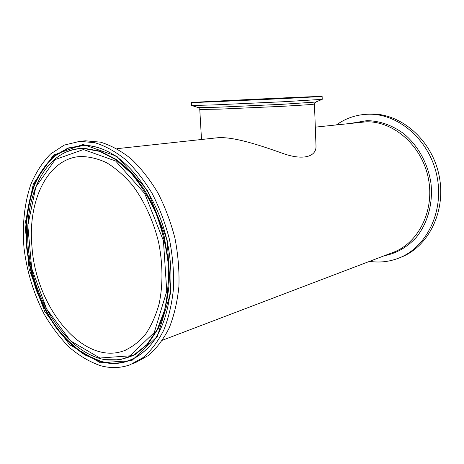 <?xml version="1.0" encoding="UTF-8"?>
<svg xmlns="http://www.w3.org/2000/svg" width="464" height="464" viewBox="0 0 464 464"><rect width="100%" height="100%" fill="white"/><g stroke="black" fill="none" stroke-linecap="round" stroke-linejoin="round"><path stroke-width="0.7" d="M399.951 257.63C428.127 247.55 446.577 211.381 439.077 175.496C431.827 139.571 400.397 112.874 370.295 114.022L365.22 114.376M369.559 261.354C379.152 262.81 388.548 261.858 397.735 258.512C425.981 248.408 444.471 212.083 436.931 176.03C429.647 139.925 398.112 113.1 367.935 114.243L365.319 114.37C354.693 115.223 345.1 118.709 336.539 124.833M201.504 139.496L199.775 109.434L219.228 109.162L281.642 106.349C302.76 105.177 313.699 104.406 314.453 104.023L315.996 145.841C316.639 156.861 302.818 161.089 281.01 152.755C260.71 145.626 233.183 136.225 217.123 137.802L214.867 138.046M322.225 99.337L284.774 101.668L213.417 104.934L191.597 105.502L191.423 102.602C190.832 102.138 322.677 95.92 322.126 96.437L284.641 98.548L191.423 102.602M288.944 97.742L311.158 96.947L256.789 99.824L202.391 102.074L288.944 97.742M100.526 365.684C89.662 361.92 79.263 355.807 69.339 347.345C59.862 337.751 51.405 326.557 43.97 313.763C33.582 293.393 26.935 271.562 24.029 248.263C22.086 225.371 24.366 203.313 30.868 184.347C35.948 172.364 42.491 162.261 50.495 154.036L64.171 145.122L79.791 141.329L94.865 142.721C105.241 145.911 115.478 151.542 125.582 159.604C135.389 169.012 144.298 180.397 152.302 193.766C159.581 208.046 165.317 223.323 169.505 239.586C172.678 256.064 174.023 272.252 173.53 288.156C171.987 303.52 168.768 317.434 163.879 329.904C158.149 341.272 151.247 350.482 143.173 357.524L130.048 364.797C120.489 368.167 110.647 368.462 100.526 365.684M32.022 247.353C27.37 201.649 47.073 158.932 79.837 156.536C88.589 156.426 97.539 158.497 106.674 162.742C115.751 168.252 124.364 175.769 132.513 185.304C144.176 200.86 153.259 220.528 158.508 241.883C162.905 263.413 163.09 284.937 159.152 303.746C155.829 315.677 151.218 325.954 145.319 334.585C138.829 342.096 131.573 347.548 123.557 350.929C82.731 365.522 36.146 307.243 32.022 247.353M82.546 141.068L85.457 140.795L100.526 142.164C110.896 145.325 121.121 150.91 131.202 158.908C140.986 168.235 149.872 179.527 157.847 192.792C165.097 206.961 170.798 222.117 174.963 238.258C178.106 254.608 179.423 270.68 178.913 286.468C177.352 301.728 174.116 315.549 169.215 327.944C163.479 339.248 156.565 348.412 148.486 355.43L135.36 362.686L132.536 363.805M315.305 127.142L366.171 121.812C393.629 120.976 422.025 145.667 428.359 178.437C434.93 211.161 417.931 243.925 392.155 252.752L162.487 340.216M384.128 255.809C396.482 253.408 407.212 247.242 416.324 237.313C427.553 223.428 433.092 203.795 431.021 183.779C428.214 163.815 417.983 145.325 403.442 133.452C391.952 125.141 379.79 120.872 366.937 120.64L352.008 123.157M314.453 104.023L315.711 102.057L282.124 104.307L218.196 107.207L198.337 107.59L191.719 105.531M291.665 97.591L311.791 97.046L270.848 99.186L197.676 102.277L291.665 97.591M214.67 101.778L319.911 96.512L219.843 100.961L193.662 102.463L214.67 101.778M100.294 362.744L131.747 360.65L157.383 336.365L170.601 293.057L167.156 240.004L147.465 190.356L116.806 156.258L83.033 144.426L53.522 155.109L33.338 183.883L25.021 224.176L29.087 268.946L44.648 311.309L69.554 344.642L100.294 362.744M100.694 361.7L84.999 354.983C74.855 348.226 65.476 339.497 56.857 328.785C48.836 317.179 42.027 304.401 36.436 290.452C31.639 276.086 28.327 261.406 26.518 246.407L26.013 224.332C27.167 209.977 29.922 196.661 34.29 184.376C39.544 172.939 46.22 163.438 54.323 155.875L68.063 148.004L83.601 145.319C91.077 145.354 98.716 147.204 106.511 150.87C132.6 163.096 157.545 198.563 166.878 240.12C176.239 281.671 168.774 323.913 150.266 345.431C135.946 361.212 119.422 366.635 100.694 361.7M151.943 343.372L150.522 345.123C136.23 360.87 119.735 366.287 101.042 361.369L85.382 354.676C75.249 347.936 65.888 339.23 57.287 328.547C40.948 305.863 30.131 276.225 26.999 246.343L26.5 224.315C27.654 209.995 30.409 196.707 34.771 184.452C40.02 173.037 46.69 163.554 54.781 156.008L68.492 148.161L84.007 145.487C90.88 145.522 97.898 147.094 105.061 150.203M83.439 149.541L115.617 160.991L144.745 193.552L163.444 240.781L166.756 291.241L154.263 332.531L129.914 355.836L99.922 358.022L70.505 340.849L46.615 308.989L31.685 268.401L27.811 225.498L35.838 186.951L55.21 159.558L83.439 149.541M83.856 148.55C74.785 148.544 66.514 151.032 59.044 156.008C31.453 174.795 21.298 223.022 31.517 268.378C41.696 313.734 71.659 353.585 104.847 359.675L119.88 359.809L134.142 354.815L146.85 344.642L157.221 329.562L164.552 310.19C167.777 295.44 168.954 279.618 168.078 262.728C165.979 245.659 161.919 229.106 155.904 213.063C148.898 197.792 140.598 184.457 130.993 173.072L115.675 159.61L99.661 151.374L83.856 148.55M59.044 156.008L59.363 155.776C66.851 150.794 75.139 148.3 84.228 148.3L99.975 151.096L115.93 159.251C126.417 167.272 136.074 177.712 144.907 190.565C152.998 204.566 159.425 219.861 164.186 236.449L168.519 261.673L168.884 286.387C167.197 302.151 163.635 316.233 158.207 328.622L148.022 343.905L135.476 354.357C126.208 358.858 116.516 360.714 106.395 359.919M217.123 137.802L116.864 148.689M367.685 114.144L365.319 114.37M199.775 109.434L198.459 107.636M315.711 102.057L322.109 99.383M197.084 102.457L316.483 96.825M193.633 102.492L269.184 98.571L319.841 96.576M322.126 96.437L322.231 99.342M79.791 141.329L85.457 140.795M125.738 350.111L123.557 350.929"/></g></svg>
